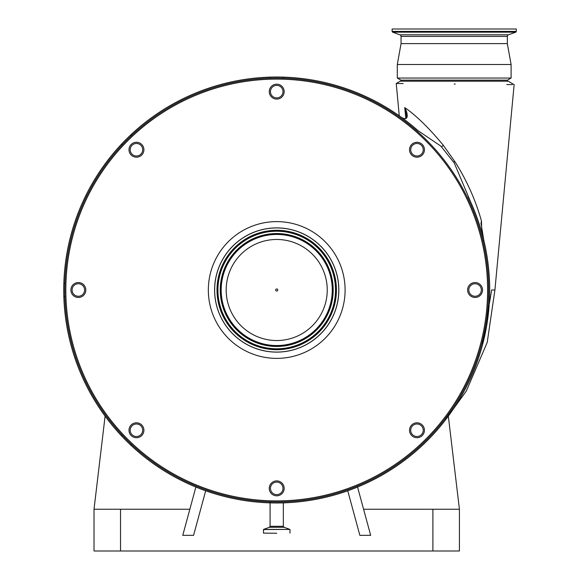 <?xml version="1.0" encoding="UTF-8"?>
<svg xmlns="http://www.w3.org/2000/svg" width="580" height="580" viewBox="0 0 580 580"><rect width="100%" height="100%" fill="white"/><g stroke="black" fill="none" stroke-linecap="round" stroke-linejoin="round"><path stroke-width="0.87" d="M482.48 344.948L491.637 290L494.914 290L514.134 84.636L508.182 81.2L400.207 81.2L396.241 83.491L399.265 115.812M506.797 84.564L512.307 84.615M455.242 84.071L454.198 84.056M405.783 117.776L404.731 107.568C416.324 115.616 429.185 128.187 443.316 145.283L455.242 162.153C467.016 180.902 475.767 200.542 481.48 221.067L481.632 227.925L483.836 240.417C480.298 225.548 475.107 211.033 468.248 196.859A212.976 212.976 0 0 1 276.718 502.976A212.976 212.976 0 0 1 189.399 95.743A212.976 212.976 0 0 1 418.093 130.718L413.562 126.81M63.764 286.904L63.764 293.096M286.832 77.263L282.873 77.111A2.088 0.558 91.7 0 1 283.323 78.169M270.106 78.169A2.088 0.558 88.3 0 1 270.563 77.111L266.597 77.263M133.444 132.421L130.536 135.111A2.088 0.558 46.7 0 1 131.602 135.539M122.257 144.884A2.088 0.558 43.3 0 1 121.829 143.818L119.132 146.725M63.981 279.886L63.829 283.845A2.088 0.558 1.7 0 1 64.888 283.388M64.888 296.612A2.088 0.558 -1.7 0 1 63.829 296.155L63.981 300.114M119.132 433.274L121.829 436.182A2.088 0.558 -43.3 0 1 122.257 435.116M131.602 444.461A2.088 0.558 -46.7 0 1 130.536 444.889L133.444 447.579M266.597 502.737L270.563 502.889A2.088 0.558 -88.3 0 1 270.106 501.83M282.873 502.889L286.832 502.737M469.394 380.734C482.864 351.915 489.629 321.675 489.694 290C489.687 273.281 487.736 256.751 483.836 240.417L480.979 223.198L481.48 221.067M507.442 81.2L507.442 80.156L400.954 80.156L400.954 81.2M488.65 290A211.932 211.932 0 0 0 276.718 78.068A211.932 211.932 0 0 0 64.786 290A211.932 211.932 0 0 0 276.718 501.932A211.932 211.932 0 0 0 488.65 290A211.932 211.932 0 0 0 276.718 78.068A211.932 211.932 0 0 0 64.786 290A211.932 211.932 0 0 0 276.718 501.932A211.932 211.932 0 0 0 488.65 290M507.442 80.156L511.096 78.046L397.3 78.046L400.954 80.156M516.258 31.392L392.131 31.392L392.131 29L516.258 29L516.258 31.392A0.834 0.834 0 0 1 515.714 32.175L508.435 34.822A1.667 1.667 0 0 0 507.333 36.395L507.333 43.616L511.096 64.496L397.3 64.496L397.3 78.046M511.096 64.496L511.096 78.046M276.718 533.252L263.458 533.114L276.718 533.252M128.992 149.742A7.46 7.46 0 0 0 136.452 157.194A7.46 7.46 0 0 0 143.912 149.742A7.46 7.46 0 0 0 136.452 142.281A7.46 7.46 0 0 0 128.992 149.742M70.898 290A7.46 7.46 0 0 0 78.358 297.46A7.46 7.46 0 0 0 85.811 290A7.46 7.46 0 0 0 78.358 282.54A7.46 7.46 0 0 0 70.898 290M128.992 430.259A7.46 7.46 0 0 0 136.452 437.719A7.46 7.46 0 0 0 143.912 430.259A7.46 7.46 0 0 0 136.452 422.805A7.46 7.46 0 0 0 128.992 430.259M269.258 488.36A7.46 7.46 0 0 0 276.718 495.82A7.46 7.46 0 0 0 284.171 488.36A7.46 7.46 0 0 0 276.718 480.9A7.46 7.46 0 0 0 269.258 488.36M409.516 430.259A7.46 7.46 0 0 0 416.976 437.719A7.46 7.46 0 0 0 424.437 430.259A7.46 7.46 0 0 0 416.976 422.805A7.46 7.46 0 0 0 409.516 430.259M467.618 290A7.46 7.46 0 0 0 475.078 297.46A7.46 7.46 0 0 0 482.531 290A7.46 7.46 0 0 0 475.078 282.54A7.46 7.46 0 0 0 467.618 290M409.516 149.742A7.46 7.46 0 0 0 416.976 157.194A7.46 7.46 0 0 0 424.437 149.742A7.46 7.46 0 0 0 416.976 142.281A7.46 7.46 0 0 0 409.516 149.742M269.258 91.64A7.46 7.46 0 0 0 276.718 99.1A7.46 7.46 0 0 0 284.171 91.64A7.46 7.46 0 0 0 276.718 84.18A7.46 7.46 0 0 0 269.258 91.64M507.333 43.616L401.055 43.616L397.3 64.496M338.836 290A62.118 62.118 0 0 0 276.718 227.882A62.118 62.118 0 0 0 214.6 290A62.118 62.118 0 0 0 276.718 352.118A62.118 62.118 0 0 0 338.836 290M507.333 36.395L401.055 36.395L401.055 43.616M130.188 149.742A6.264 6.264 0 0 0 136.452 156.006A6.264 6.264 0 0 0 142.716 149.742A6.264 6.264 0 0 0 136.452 143.477A6.264 6.264 0 0 0 130.188 149.742M72.094 290A6.264 6.264 0 0 0 78.358 296.264A6.264 6.264 0 0 0 84.622 290A6.264 6.264 0 0 0 78.358 283.736A6.264 6.264 0 0 0 72.094 290M130.188 430.259A6.264 6.264 0 0 0 136.452 436.522A6.264 6.264 0 0 0 142.716 430.259A6.264 6.264 0 0 0 136.452 423.995A6.264 6.264 0 0 0 130.188 430.259M270.454 488.36A6.264 6.264 0 0 0 276.718 494.624A6.264 6.264 0 0 0 282.982 488.36A6.264 6.264 0 0 0 276.718 482.096A6.264 6.264 0 0 0 270.454 488.36M410.712 430.259A6.264 6.264 0 0 0 416.976 436.522A6.264 6.264 0 0 0 423.24 430.259A6.264 6.264 0 0 0 416.976 423.995A6.264 6.264 0 0 0 410.712 430.259M468.814 290A6.264 6.264 0 0 0 475.078 296.264A6.264 6.264 0 0 0 481.342 290A6.264 6.264 0 0 0 475.078 283.736A6.264 6.264 0 0 0 468.814 290M410.712 149.742A6.264 6.264 0 0 0 416.976 156.006A6.264 6.264 0 0 0 423.24 149.742A6.264 6.264 0 0 0 416.976 143.477A6.264 6.264 0 0 0 410.712 149.742M270.454 91.64A6.264 6.264 0 0 0 276.718 97.904A6.264 6.264 0 0 0 282.982 91.64A6.264 6.264 0 0 0 276.718 85.376A6.264 6.264 0 0 0 270.454 91.64M401.055 36.395A1.667 1.667 0 0 0 399.953 34.822L392.682 32.175A0.834 0.834 0 0 1 392.131 31.392M338.778 290A62.067 62.067 0 0 0 276.718 227.933A62.067 62.067 0 0 0 214.651 290A62.067 62.067 0 0 0 276.718 352.067A62.067 62.067 0 0 0 338.778 290M277.762 290A1.044 1.044 0 0 1 276.718 291.044A1.044 1.044 0 0 1 275.674 290A1.044 1.044 0 0 1 276.718 288.956A1.044 1.044 0 0 1 277.762 290M226.186 290A50.532 50.532 0 0 0 276.718 340.532A50.532 50.532 0 0 0 327.243 290A50.532 50.532 0 0 0 276.718 239.468A50.532 50.532 0 0 0 226.186 290M363.58 509.24L459.418 509.24L459.418 551L94.018 551L94.018 509.24L189.849 509.24M105.103 416.121L94.018 509.24M459.418 509.24L448.384 416.549M357.548 487.04L370.678 535.34L359.854 535.34L347.746 490.782M205.682 490.782L193.575 535.34L182.758 535.34L195.881 487.04M396.358 83.491L403.18 83.556M418.093 130.718L440.713 146.008A218.239 218.239 0 0 1 441.482 146.892L453.64 162.219A218.239 218.239 0 0 1 454.379 163.256L470.757 202.217M454.763 161.407A6.264 0.442 144.3 0 0 453.64 162.219L454.379 163.256M440.713 146.008L441.482 146.892A6.264 0.493 138.9 0 0 443.316 145.283M401.106 117.124L401.498 117.399C405.674 119.857 407.196 118.632 406.065 113.738L404.731 107.568C407.051 111.179 410.14 122.344 401.498 117.399L401.867 117.675M482.821 240.656L483.836 240.417M283.344 502.875L283.344 526.299L270.084 526.299L269.395 527.278L263.545 529.409L263.458 533.114M283.344 526.299L284.033 527.278L269.395 527.278M284.033 527.278L289.884 529.409L263.545 529.409M289.884 529.409L263.458 529.54M487.606 290A210.888 210.888 0 0 0 276.718 79.112A210.888 210.888 0 0 0 65.83 290A210.888 210.888 0 0 0 276.718 500.888A210.888 210.888 0 0 0 487.606 290M208.336 290A68.382 68.382 0 0 0 276.718 358.382A68.382 68.382 0 0 0 345.1 290A68.382 68.382 0 0 0 276.718 221.618A68.382 68.382 0 0 0 208.336 290M508.435 34.822L399.953 34.822M515.714 32.175L392.682 32.175M336.429 290A59.718 59.718 0 0 0 276.718 230.282A59.718 59.718 0 0 0 217 290A59.718 59.718 0 0 0 276.718 349.718A59.718 59.718 0 0 0 336.429 290M335.661 290A58.942 58.942 0 0 0 276.718 231.057A58.942 58.942 0 0 0 217.768 290A58.942 58.942 0 0 0 276.718 348.942A58.942 58.942 0 0 0 335.661 290M217.928 290A58.783 58.783 0 0 0 276.718 348.783A58.783 58.783 0 0 0 335.501 290A58.783 58.783 0 0 0 276.718 231.217A58.783 58.783 0 0 0 217.928 290M220.24 290A56.47 56.47 0 0 0 276.718 346.47A56.47 56.47 0 0 0 333.188 290A56.47 56.47 0 0 0 276.718 233.53A56.47 56.47 0 0 0 220.24 290M333.029 290A56.311 56.311 0 0 0 276.718 233.689A56.311 56.311 0 0 0 220.4 290A56.311 56.311 0 0 0 276.718 346.311A56.311 56.311 0 0 0 333.029 290M332.26 290A55.542 55.542 0 0 0 276.718 234.458A55.542 55.542 0 0 0 221.176 290A55.542 55.542 0 0 0 276.718 345.542A55.542 55.542 0 0 0 332.26 290M432.897 509.24L432.897 551M120.531 509.24L120.531 551M444.969 420.572L466.305 391.072L487.214 342.41L494.914 290M270.084 502.875L270.084 526.299M289.971 529.54L289.971 533.114"/></g></svg>
